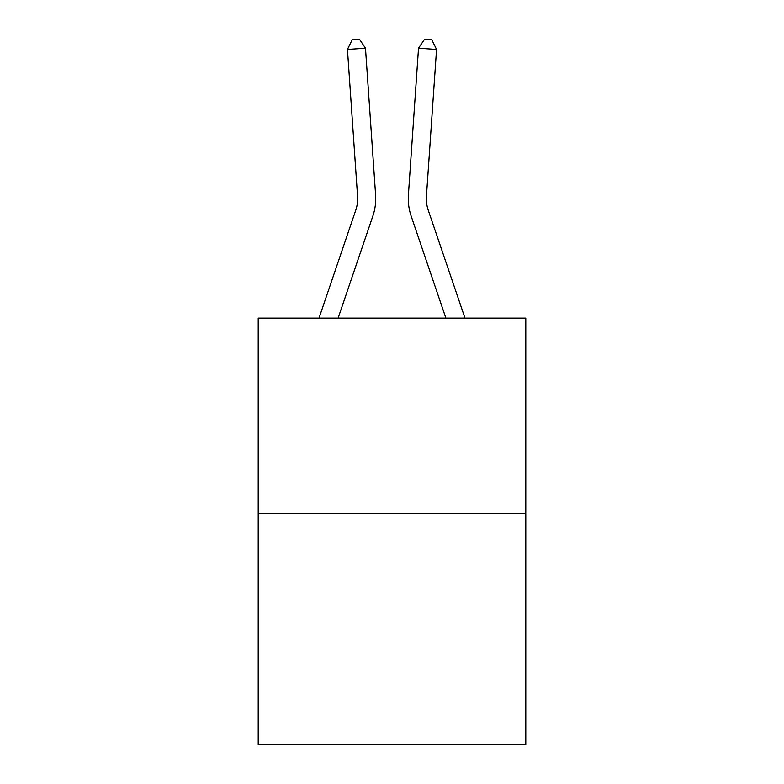<?xml version="1.0" encoding="UTF-8"?>
<svg xmlns="http://www.w3.org/2000/svg" width="784" height="784" viewBox="0 0 784 784"><rect width="100%" height="100%" fill="white"/><g stroke="black" fill="none" stroke-linecap="round" stroke-linejoin="round"><path stroke-width="1.18" d="M525.79 513.383L525.79 318.118L258.21 318.118L258.21 744.8L525.79 744.8L525.79 513.383L258.21 513.383M319.01 318.118L355.72 210.308A36.162 36.162 0 0 0 357.563 196.167L347.449 49.451L365.481 48.206L375.605 194.922A54.243 54.243 0 0 1 372.831 216.129L338.11 318.118M464.99 318.118L428.28 210.308A36.162 36.162 0 0 1 426.437 196.167L436.551 49.451L418.519 48.206L408.395 194.922A54.243 54.243 0 0 0 411.169 216.129L445.89 318.118M418.519 48.206L408.395 194.922L418.519 48.206L408.395 194.922L418.519 48.206L408.395 194.922L418.519 48.206L408.395 194.922L418.519 48.206L408.395 194.922L418.519 48.206L408.395 194.922L418.519 48.206L408.395 194.922L418.519 48.206L408.395 194.922L418.519 48.206L408.395 194.922L418.519 48.206L408.395 194.922L418.519 48.206L408.395 194.922L418.519 48.206L408.395 194.922L418.519 48.206L408.395 194.922L418.519 48.206L408.395 194.922L418.519 48.206L408.395 194.922L418.519 48.206L408.395 194.922L418.519 48.206L408.395 194.922L418.519 48.206L408.395 194.922L418.519 48.206L408.395 194.922L418.519 48.206L424.575 39.2L431.788 39.7L436.551 49.451M355.72 210.308A36.162 36.162 0 0 0 357.563 196.167A36.162 36.162 0 0 1 355.72 210.308A36.162 36.162 0 0 0 357.563 196.167A36.162 36.162 0 0 1 355.72 210.308A36.162 36.162 0 0 0 357.563 196.167A36.162 36.162 0 0 1 355.72 210.308A36.162 36.162 0 0 0 357.563 196.167A36.162 36.162 0 0 1 355.72 210.308A36.162 36.162 0 0 0 357.563 196.167A36.162 36.162 0 0 1 355.72 210.308A36.162 36.162 0 0 0 357.563 196.167A36.162 36.162 0 0 1 355.72 210.308A36.162 36.162 0 0 0 357.563 196.167A36.162 36.162 0 0 1 355.72 210.308A36.162 36.162 0 0 0 357.563 196.167A36.162 36.162 0 0 1 355.72 210.308A36.162 36.162 0 0 0 357.563 196.167A36.162 36.162 0 0 1 355.72 210.308A36.162 36.162 0 0 0 357.563 196.167A36.162 36.162 0 0 1 355.72 210.308A36.162 36.162 0 0 0 357.563 196.167A36.162 36.162 0 0 1 355.72 210.308A36.162 36.162 0 0 0 357.563 196.167A36.162 36.162 0 0 1 355.72 210.308A36.162 36.162 0 0 0 357.563 196.167A36.162 36.162 0 0 1 355.72 210.308A36.162 36.162 0 0 0 357.563 196.167A36.162 36.162 0 0 1 355.72 210.308A36.162 36.162 0 0 0 357.563 196.167A36.162 36.162 0 0 1 355.72 210.308A36.162 36.162 0 0 0 357.563 196.167A36.162 36.162 0 0 1 355.72 210.308A36.162 36.162 0 0 0 357.563 196.167A36.162 36.162 0 0 1 355.72 210.308A36.162 36.162 0 0 0 357.563 196.167M428.28 210.308A36.162 36.162 0 0 1 426.437 196.167A36.162 36.162 0 0 0 428.28 210.308A36.162 36.162 0 0 1 426.437 196.167A36.162 36.162 0 0 0 428.28 210.308A36.162 36.162 0 0 1 426.437 196.167A36.162 36.162 0 0 0 428.28 210.308A36.162 36.162 0 0 1 426.437 196.167A36.162 36.162 0 0 0 428.28 210.308A36.162 36.162 0 0 1 426.437 196.167A36.162 36.162 0 0 0 428.28 210.308A36.162 36.162 0 0 1 426.437 196.167A36.162 36.162 0 0 0 428.28 210.308A36.162 36.162 0 0 1 426.437 196.167A36.162 36.162 0 0 0 428.28 210.308A36.162 36.162 0 0 1 426.437 196.167A36.162 36.162 0 0 0 428.28 210.308A36.162 36.162 0 0 1 426.437 196.167A36.162 36.162 0 0 0 428.28 210.308A36.162 36.162 0 0 1 426.437 196.167A36.162 36.162 0 0 0 428.28 210.308A36.162 36.162 0 0 1 426.437 196.167A36.162 36.162 0 0 0 428.28 210.308A36.162 36.162 0 0 1 426.437 196.167A36.162 36.162 0 0 0 428.28 210.308M347.449 49.451L352.212 39.7L359.425 39.2L365.481 48.206"/></g></svg>
